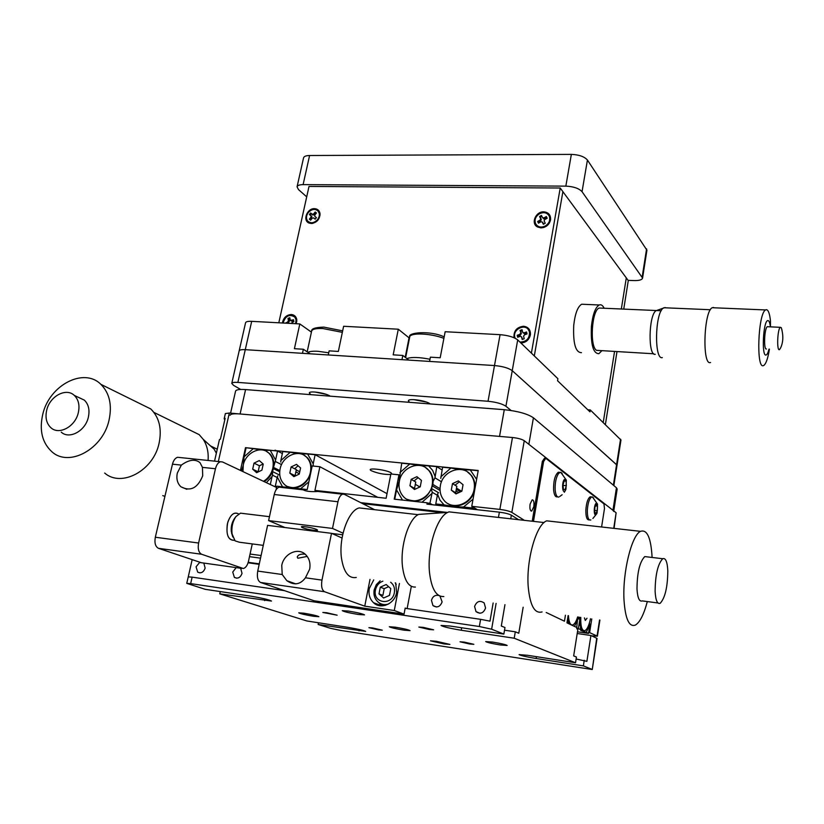 <?xml version="1.0" encoding="UTF-8"?>
<svg xmlns="http://www.w3.org/2000/svg" width="824" height="824" viewBox="0 0 824 824"><rect width="100%" height="100%" fill="white"/><g stroke="black" fill="none" stroke-linecap="round" stroke-linejoin="round"><path stroke-width="1.24" d="M358.358 614.477C349.335 612.974 343.979 611.696 342.29 610.656L348.387 611.058C357.472 612.572 362.848 613.849 364.517 614.879L358.358 614.477M423.268 627.373L418.86 627.064L429.191 629.495L433.62 629.804L423.268 627.373M326.675 612.716L322.843 612.448L337.15 615.188L326.675 612.716M464.345 642.123L460.039 641.783L469.515 643.977L473.852 644.317L464.345 642.123M372.685 627.96L368.915 627.661L378.494 629.886L382.295 630.185L372.685 627.96M500.199 644.955C491.907 643.575 487.077 642.442 485.686 641.566L492.567 642.071C500.91 643.462 505.771 644.595 507.151 645.47L500.199 644.955M199.707 562.38L196.06 566.83L197.708 572.155C201.056 573.659 203.538 572.319 205.145 568.127L203.816 563.07M236.21 567.623L232.728 572.052L234.377 577.387C237.848 579.014 240.402 577.676 242.04 573.38L240.639 568.241M438.821 595.505C435.144 594.753 432.682 596.36 431.457 600.346L432.961 605.578C437.111 608.122 440.16 606.886 442.117 601.86L439.923 596.061M443.971 643.925L430.447 640.814L436.339 641.299L449.904 644.419L443.971 643.925M474.583 606.485L476.014 611.624C480.32 614.447 483.503 613.252 485.563 608.04L484.182 602.972C479.877 600.078 476.684 601.242 474.583 606.485M313.573 616.29C305.292 614.889 300.338 613.726 298.731 612.819L303.974 613.211C312.317 614.632 317.281 615.786 318.878 616.692L313.573 616.29M403.997 630.175C395.705 628.784 390.813 627.641 389.309 626.745L395.314 627.188C403.657 628.599 408.57 629.742 410.053 630.628L403.997 630.175M504.515 630.195L515.299 631.802L518.78 633.234L523.158 607.206M504.958 604.651L501.301 626.024L504.968 627.538L503.845 634.089L450.028 626.024L441.036 625.447C443.024 626.745 449.75 628.341 461.224 630.247L514.207 638.229L575.533 662.754L576.439 657.037L573.669 655.894L577.871 629.34L576.769 628.815L576.965 627.6L566.964 622.841L568.117 615.59M576.13 659.004L586.894 661.353L590.921 635.51L577.212 633.501M565.419 615.209L564.461 621.203L546.209 612.5M220.266 591.581L219.761 593.846L306.868 620.966L348.233 627.394C358.059 629.072 363.878 630.411 365.691 631.411L318.136 624.468L330.465 628.31L340.054 630.319L592.26 669.521L596.72 638.25L590.921 635.51M318.476 622.769L318.136 624.468M584.247 660.261L583.371 665.885L591.92 669.304M583.371 665.885L536.115 658.51C526.371 656.872 520.696 655.574 519.099 654.606L527.618 655.296L575.533 662.754M515.299 631.802L514.207 638.229M496.099 603.405L491.629 629.206L503.845 634.089M389.979 592.899L389.402 595.433M259.189 564.327L248.076 562.792M192.136 559.795L188.253 576.882L192.126 577.14L190.663 583.608L186.749 583.371L205.238 589.325L250.712 596.143C262.279 598.09 269.201 599.738 271.487 601.067L219.761 593.846M491.629 629.206L479.341 626.518L480.598 619.329L489.992 621.162L493.143 602.993M259.303 563.843L248.22 562.308M260.528 558.157L249.497 556.653M480.598 619.329L405.151 608.297M385.282 605.383L380.575 604.703M377.928 604.311L375.054 603.889M284.486 590.643L192.126 577.14M479.341 626.518L190.663 583.608M188.233 576.985L186.749 583.371M430.221 504.504L427.172 502.794L426.914 504.144L499.385 512.168C504.885 512.889 508.882 513.888 511.364 515.165L510.736 518.811M399.805 475.304L398.96 474.809L394.233 499.159L427.172 502.794M419.91 486.974L415.327 484.316M377.752 497.336L319.877 466.734L314.933 490.404L386.116 498.262L390.864 473.985L398.96 474.809M276.061 489.827L276.843 486.191L307.239 489.549L312.193 465.951L319.877 466.734M591.653 635.85L597.41 636.169L588.727 632.224M591.766 618.927L589.665 632.358M362.684 503.649L442.962 512.724M360.716 502.65L447.35 512.425M518.584 519.687L511.364 515.165M250.063 554.047L261.084 555.531M533.808 506.688C534.292 502.238 533.746 499.952 532.17 499.818L530.079 504.185C529.585 508.645 530.131 510.942 531.707 511.065L533.808 506.688M275.515 450.831L245.511 447.659L240.443 470.422M243.338 464.798L244.079 456.857L253.287 448.647L245.511 447.659M363.93 481.154L360.407 479.238M391.946 474.099L391.06 472.78C385.56 469.392 364.867 467.311 371.49 470.792C377.732 473.388 384.149 474.634 390.761 474.511M477.487 509.747L471.761 506.317L478.219 470.483L274.989 450.553M276.627 450.934L275.072 450.131M214.549 461.121L219.442 439.594L220.42 439.151L225.148 418.334L224.169 418.829L225.364 413.555L229.33 413.04L512.466 437.513C517.915 438.121 521.839 439.182 524.249 440.706L511.848 512.415C509.366 511.117 505.37 510.118 499.869 509.407L471.761 506.317M224.169 418.829L224.839 419.694M613.726 528.339L616.125 512.786L614.076 528.38M616.125 512.786L524.249 440.706M524.383 520.346L511.848 512.415M244.986 452.778L244.429 452.5M245.264 451.531L244.707 451.253M305.447 577.789L309.639 569.24C310.689 563.255 309.35 558.384 305.611 554.604C298.195 547.023 283.847 553.574 281.757 565.408L282.21 574.513L286.834 580.693C294.137 585.627 300.338 584.659 305.447 577.789L321.968 580.117L331.516 533.324L267.594 525.372L257.737 571.073C256.779 577.068 257.727 580.869 260.58 582.475L314.212 600.809L404.048 614.127L394.284 610.522L399.434 583.454M307.208 556.416L297.845 558.25L297.248 557.055C298.082 554.717 300.719 553.759 305.158 554.192M373.725 579.9L369.276 588.552C368.338 594.279 369.739 598.986 373.478 602.674C380.822 609.997 394.871 603.827 396.643 592.415L395.654 582.929M379.246 602.921L381.78 605.877M406.222 608.452L405.192 608.061L404.048 614.127M411.331 586.358L407.138 608.586M394.284 610.522L364.764 606.165L324.563 591.725L260.58 582.475M364.764 606.165L370.007 579.385M301.502 489.641L303.098 489.817C306.095 491.382 311.06 491.928 317.982 491.464L323.451 492.072M374.57 509.685L344.35 494.338L342.599 494.184C340.466 495.028 338.922 497.542 337.953 501.744L274.238 494.513C275.237 490.414 276.874 487.973 279.13 487.169L281.108 487.386M284.919 527.525L268.614 520.603L332.505 528.442L337.953 501.744M268.614 520.603L274.238 494.513M305.56 526.814C296.156 525.609 304.386 529.173 313.326 530.213C322.72 531.449 314.675 527.885 305.56 526.814M332.505 528.442L343.042 533.19M342.681 534.797L331.794 533.447M321.968 580.117C321.02 586.245 321.885 590.118 324.563 591.725M342.063 538.01L331.516 533.324M181.332 465.117L177.325 473.038C176.161 478.796 177.356 483.379 180.919 486.788C190.437 491.784 197.708 488.127 202.704 475.819L202.447 467.373L200.005 462.666C195.185 458.793 188.953 459.607 181.332 465.117L172.474 464.169L155.324 537.238C154.335 542.965 155.386 546.662 158.486 548.321L201.303 562.71M276.565 487.478L222.49 461.945L220.461 461.749C218.133 462.501 216.465 464.839 215.466 468.753L198.605 543.026C197.626 548.846 198.636 552.595 201.633 554.264L243.379 568.519C245.768 567.777 247.478 565.326 248.518 561.165L252.268 543.922M179.745 457.516L177.613 457.289C175.213 458.02 173.493 460.317 172.474 464.169M227.362 523.889C225.972 535.147 228.382 540.616 234.583 540.297C227.918 540.317 225.652 534.302 227.785 522.241C230.689 514.331 234.315 511.57 238.661 513.949C233.851 511.539 230.081 514.846 227.362 523.889M601.592 526.979L604.476 508.604L603.961 503.876L545.776 458.298L543.603 461.533L542.346 461.409L532.222 521.231M543.603 461.533L533.499 521.376M545.776 458.298L544.52 458.185L542.346 461.409M528.854 444.321L612.953 510.293L616.445 487.767L533.416 417.778L528.854 444.321M613.695 511.416L612.953 510.293M616.445 487.767L617.166 489.075M240.093 413.978L499.54 436.401L504.288 409.693L245.573 389.587L240.093 413.978C233.944 413.493 230.607 413.926 230.092 415.265M230.576 413.154L235.561 391.142C236.097 389.68 239.444 389.165 245.573 389.587M504.288 409.693C517.812 411.114 527.525 413.813 533.416 417.778M395.201 582.867L396.231 584.463M389.505 595.381L390.792 588.624L386.188 584.525L380.307 587.151L378.999 593.888L383.593 598.008L389.505 595.381M388.629 586.698L384.18 588.686L382.882 595.381L378.999 593.888M384.18 588.686L380.307 587.151M388.598 603.992C384.571 605.249 381.018 604.548 377.928 601.891C374.621 598.739 373.375 594.732 374.168 589.881L376.28 584.69L380.152 580.786M253.287 448.647L260.405 449.832M263.268 450.162L270.221 450.306L275.607 460.049L273.908 465.982M275.607 460.049L277.564 451.027L270.221 450.306M266.348 482.648L272.044 476.54L270.313 484.522M272.445 471.75L272.62 475.263L277.194 477.487M272.62 475.263L272.044 476.54M272.517 471.586L279.81 475.16M273.413 468.65L279.717 471.771M273.64 467.486L279.83 470.566M275.587 461.594L281.571 464.612M277.564 451.027L282.364 453.519M241.473 470.906L243.152 465.653M246.057 447.937L244.079 456.857M280.799 462.12L280.829 460.626L290.223 452.273L297.516 453.478M300.472 453.818L307.599 453.983L313.213 463.819L313.151 466.054M276.802 486.387L275.309 486.222L277.286 477.055L282.519 486.819M290.223 452.273L282.787 451.542L280.829 460.626M313.213 463.819L315.118 454.714L307.599 453.983M315.118 454.714L387.012 493.648M300.554 488.807L308.866 481.813M277.286 477.055L277.853 475.819M296.269 469.968L299.771 471.75M295.847 471.946L299.359 473.718M275.309 486.222L276.699 486.871M431.416 489.497L432.239 492.299L429.912 503.299L427.625 503.042M422.063 502.228L431.724 493.658M394.748 499.21L396.56 489.889L402.493 500.065M396.56 489.889L399.032 481.71L401.731 463.222L409.765 464.005L399.898 472.646M435 476.21L432.641 470.391L428.614 465.859L436.792 466.662L434.959 477.827L433.094 481.494M441.489 481.813L434.959 477.827M442.097 469.999L436.792 466.662M440.047 488.714L432.878 484.44M440.078 490.496L432.569 486.036M438.584 492.731L431.745 488.694M437.369 495.296L432.239 492.299M432.507 504.762L429.912 503.299M409.765 464.005L417.624 465.292M420.879 465.663L428.614 465.859M472.193 506.575L471.946 507.945L463.521 507.007L473.048 499.169M463.521 507.007C458.371 507.09 451.882 506.369 444.074 504.865L435.762 503.948L437.575 494.235L439.964 500.168L444.074 504.865M437.575 494.235L438.059 492.917M476.622 479.362L470.257 469.948L478.178 470.72M438.337 505.4L435.762 503.948M474.397 509.407L471.946 507.945M460.513 491.825L456.3 489.25M458.803 492.618L455.991 490.898M461.697 491.289L456.506 488.096M440.768 478.425L442.612 467.229L450.893 468.042L440.819 476.849M450.893 468.042L458.947 469.361M462.305 469.732L470.257 469.948M577.768 617.639L576.718 627.476M574.441 626.394L578.057 619.061M567.582 618.958L568.385 623.511M589.469 622.882L589.86 624.952L588.532 633.409L586.235 632.317L589.86 624.952M586.235 632.317L580.941 630.545L580.776 629.721L578.376 628.588L579.756 619.854L580.776 629.721M579.756 619.854L578.417 617.042M576.841 628.362L578.376 628.588M577.48 631.802L588.532 633.409M577.881 618.258L579.488 618.484M577.634 616.929C576.213 621.533 574.586 624.201 572.762 624.932C570.321 625.354 568.879 622.254 568.436 615.641M569.446 624.015L567.592 618.896M590.458 618.742C589.036 625.591 587.151 629.577 584.793 630.7C581.878 630.854 580.539 626.415 580.776 617.372M583.485 630.576L582.321 630.401L579.942 625.138M579.56 618.886L579.622 617.217M584.443 617.897L585.298 620.441L586.997 618.258M242.967 471.606L243.265 465.097C245.634 452.407 261.383 445.135 269.036 453.324C272.682 457.155 273.939 462.109 272.806 468.176C271.415 473.913 268.315 478.291 263.505 481.309M266.389 451.356L269.685 453.653C273.331 457.485 274.588 462.429 273.444 468.485C272.064 474.222 268.964 478.6 264.154 481.618M263.247 464.077L259.292 460.575L254.019 463.129L252.69 469.175L256.635 472.688L261.919 470.144L263.247 464.077M263.144 463.984L259.436 465.776L254.019 463.129M259.436 465.776L258.118 471.792L252.69 469.175M432.229 484.8C430.107 499.159 411.145 506.358 402.957 496.058C399.568 491.99 398.363 487.097 399.352 481.381C401.556 466.858 420.961 459.782 428.995 470.71C432.054 474.676 433.136 479.372 432.229 484.8M425.586 467.63L429.541 471.04C432.6 475.005 433.671 479.692 432.765 485.12C427.924 498.87 419.375 503.608 407.138 499.334M418.118 477.663L414.009 481M411.186 479.352L409.95 485.748L414.472 489.497L420.23 486.829L421.455 480.402L416.913 476.674L411.186 479.352L415.76 482.03L414.554 488.385L409.95 485.748M414.554 488.385L415.389 489.075M310.421 472.09C308.176 485.058 291.974 492.402 284.115 484.131C280.294 480.186 278.955 475.118 280.108 468.938C282.436 455.857 298.947 448.596 306.734 457.351C310.277 461.234 311.503 466.147 310.421 472.09M310.257 475.149C304.932 486.047 297.413 489.847 287.71 486.541M298.051 465.735L294.693 468.774M303.901 455.157L307.352 457.681C310.288 460.812 311.637 464.808 311.41 469.649M291.109 466.951L289.801 473.089L293.88 476.653L299.277 474.078L300.575 467.929L296.486 464.376L291.109 466.951L296.341 469.618L295.054 475.706L289.801 473.089M474.15 489.168C472.09 504.072 451.995 511.158 443.776 500.034C440.583 495.955 439.45 491.166 440.366 485.655C442.529 470.576 463.119 463.634 471.153 475.448C473.996 479.393 474.995 483.966 474.15 489.168M467.569 472.008L471.668 475.778C474.5 479.723 475.5 484.296 474.665 489.487C472.832 501.991 457.681 510.035 448.132 503.68M459.432 481.772L455.044 485.192M452.489 483.616L451.294 490.105L455.971 493.916L461.862 491.207L463.047 484.697L458.36 480.907L452.489 483.616L456.836 486.294L455.651 492.742L451.294 490.105M455.651 492.742L456.692 493.586M593.527 497.789L591.653 496.965C589.304 498.613 587.873 503.011 587.337 510.159C587.265 516.906 588.336 520.202 590.551 520.037L590.86 519.882M596.349 503.237C593.929 504 593.414 516.164 595.855 514.763L597.06 513.043L597.513 504.103L596.349 503.237M591.344 496.903L590.231 496.779C587.862 498.366 586.4 502.764 585.854 509.994C585.782 516.751 586.853 520.037 589.067 519.872L589.438 519.913M597.513 506.091L597.318 510.746L595.896 513.671L594.671 511.931L594.876 507.254L596.298 504.329L597.513 506.091L595.546 505.885M594.732 510.478L597.318 510.746M562.164 473.409L560.784 472.286L558.693 473.295C556.128 477.044 554.943 482.545 555.16 489.806C555.654 495.028 556.921 497.438 558.95 497.006M564.316 479.517C561.556 482.503 562.37 494.472 565.079 490.867L565.975 489.157L566.335 480.145L564.316 479.517M559.723 472.337L558.353 472.204C555.077 474.799 553.491 480.608 553.584 489.641C554.089 494.874 555.355 497.274 557.385 496.841L557.58 496.862M566.036 481.123L566.335 485.707L565.006 489.796L563.359 489.302L563.049 484.687L564.389 480.598L566.036 481.123L564.275 480.948M563.101 485.387L566.335 485.707M162.771 495.605L164.903 496.398M104.669 473.048C121.437 487.829 153.449 470.638 159.063 443.343C162.04 428.882 159.279 417.418 150.792 408.972L138.267 402.792M42.786 414.194C39.099 430.406 42.209 442.993 52.128 451.964C69.298 467.363 102.794 449.059 108.995 420.353C112.28 405.14 109.582 393.13 100.878 384.344C83.852 367.082 49.399 385.138 42.786 414.194M61.244 432.157C69.34 439.666 85.315 431.034 88.312 417.387C89.919 410.064 88.601 404.306 84.336 400.124L78.156 397.219M46.752 409.971C45.021 417.593 46.432 423.536 50.975 427.79C59.112 435.36 75.221 426.626 78.28 412.845C79.918 405.449 78.599 399.64 74.325 395.427C66.219 387.435 49.904 396.128 46.752 409.971M208.06 460.451C208.699 452.314 207.082 445.279 203.219 439.336L199.171 434.629L187.584 428.943M216.341 453.262L214.168 449.214L206.361 442.179M365.423 508.635L359.223 507.924C348.449 510.211 338.54 537.65 341.476 558.136C343.742 572.289 348.676 578.736 356.267 577.48M647.108 556.859L644.759 556.581C639.712 561.834 637.127 572.649 636.993 589.026C637.58 598.008 639.352 601.963 642.308 600.902L657.943 602.983M667.811 570.836C667.327 561.7 665.617 557.663 662.692 558.724C657.82 564.028 655.286 574.915 655.111 591.375C655.646 600.397 657.346 604.373 660.199 603.281C665.092 597.936 667.625 587.121 667.811 570.836M652.093 557.457L652.083 557.137C650.97 537.773 647.128 529.173 640.547 531.346C631.658 535.023 622.378 572.721 624.015 600.202C625.344 619.051 629.134 627.342 635.386 625.076C639.898 622.326 643.874 614.488 647.314 601.561M552.698 521.51L546.714 520.84C536.269 524.218 525.897 560.629 528.266 587.378C530.131 605.753 534.735 613.931 542.089 611.923M455.559 512.6L448.987 511.858L447.731 512.394C436.668 517.132 426.811 549.361 429.582 573.144C431.642 589.181 436.39 596.978 443.827 596.535M424.618 513.991L418.674 514.403C408.694 518.543 399.97 546.23 402.514 566.727C404.388 580.57 408.683 587.347 415.389 587.069M263.278 545.364L239.413 542.233L235.087 540.863L232.08 533.952C231.338 527.278 232.636 521.458 235.994 516.504L240.495 513.167L243.513 513.537M310.823 394.655L309.309 392.976C309.227 390.514 325.439 392.904 329.94 396.025L330.136 396.159M409.559 402.328L408.374 400.814C408.21 398.064 425.946 400.505 430.035 403.801L430.2 403.935M240.701 389.453L233.635 385.405L231.771 383.397C232.111 382.491 234.14 382.161 237.868 382.408L488.035 401.267L494.493 365.557C502.64 366.32 508.562 368.029 512.24 370.676L617.042 465.2M231.771 383.397L245.573 322.73C245.954 321.648 247.993 321.185 251.691 321.339L245.274 349.675C241.566 349.479 239.527 349.881 239.166 350.88C239.527 349.881 241.566 349.479 245.274 349.675L494.493 365.557L500.075 334.668C508.192 335.378 514.063 337.119 517.699 339.91L557.889 378.69L557.549 380.729L589.984 411.866L590.293 409.961L620.966 440.037M620.977 439.975L617.052 465.138L512.24 370.676L505.926 406.253C502.187 403.781 496.223 402.112 488.035 401.267M505.926 406.253L511.076 410.486M409.477 338.18L398.301 329.209L393.182 354.845L402.802 355.443L408.838 360.098M398.301 329.209L343.618 326.273L338.355 351.426L329.147 350.859L328.282 354.959L401.968 359.655L402.802 355.443M310.102 353.805L303.356 349.252L294.415 348.696L299.812 323.925L251.691 321.339M237.868 382.408L245.274 349.675L302.48 353.321L303.356 349.252M517.699 339.91L512.24 370.676C508.562 368.029 502.64 366.32 494.493 365.557L429.572 361.417L430.386 357.163L440.191 357.771L445.156 331.722L500.075 334.668M587.8 409.765L590.293 409.961M311.421 332.113L299.812 323.925M306.703 196.843L298.484 189.582L297.062 186.832C297.516 185.4 299.524 184.669 303.108 184.627L565.841 186.131C573.556 186.512 578.953 188.366 582.043 191.683L642.576 278.069C642.051 279.82 639.29 280.654 634.295 280.582L628.104 280.366M297.062 186.832L303.541 157.889C304.005 156.375 306.013 155.582 309.587 155.509L571.351 154.387C579.025 154.706 584.381 156.591 587.43 160.041L646.933 250.218M531.398 353.136L560.217 188.016L562.885 191.652L534.312 355.947L562.885 191.652L626.291 277.894L621.327 309L626.291 277.894L628.279 280.613L623.747 309.103M603.23 422.444L614.539 351.539L603.23 422.444M616.98 351.683L605.393 424.525M314.541 208.657C307.094 208.163 302.336 220.595 309.052 223.057L311.276 223.52C316.89 222.676 319.805 219.38 320.031 213.622C319.465 210.522 317.631 208.874 314.541 208.657M296.352 323.739L296.784 319.537C296.115 316.488 294.292 314.809 291.305 314.5C286.402 314.912 283.435 317.745 282.395 322.987M520.902 343C526.052 342.599 529.235 339.818 530.429 334.678C530.625 329.755 528.339 326.943 523.59 326.252C516.699 327.138 513.517 330.96 514.042 337.727M543.819 211.84C535.672 211.335 530.563 223.541 537.505 226.981L540.977 227.898C546.147 227.455 549.351 224.725 550.587 219.699C550.782 214.971 548.526 212.355 543.819 211.84M544.365 218.566L543.582 218.865M560.217 188.016L309.01 186.44L278.811 322.802M581.466 352.682C575.554 352.538 572.979 343.443 573.731 325.377C575.07 313.594 577.727 306.549 581.703 304.231L584.123 304.334M601.788 350.818L598.863 353.692C593.125 353.558 590.643 344.411 591.416 326.252C592.755 314.408 595.35 307.311 599.213 304.983C601.087 304.262 602.735 305.354 604.167 308.248M601.283 308.125L599.233 308.032C591.766 309.978 589.459 346.574 596.545 350.334L653.72 353.774M779.432 349.675L780.616 347.934C783.315 342.063 783.531 335.317 781.276 327.674L780.338 327.324C777.475 328.683 776.579 351.127 779.432 349.675M782.028 330.29L781.276 327.674M767.793 326.623L767.309 326.706C764.342 328.065 763.488 350.416 766.444 348.985M770.389 326.747C769.863 322.544 769.019 320.495 767.834 320.577C763.137 320.608 761.355 357.338 766.155 354.989C767.175 354.608 768.123 352.641 768.998 349.118M770.45 326.747L770.461 320.876C769.657 313.388 768.246 309.659 766.207 309.69L765.548 309.948C758.039 313.336 755.999 369.719 763.477 365.578L763.879 365.382C766.104 363.631 767.958 358.224 769.431 349.139M713.584 307.476L712.266 307.713C703.696 310.988 702.038 366.474 710.556 362.478M665.184 307.537L663.114 308.207C654.864 313.738 654.184 360.181 662.321 357.616M655.255 354.289C647.973 356.473 648.539 315.654 655.914 310.751L657.665 310.133M549.423 222.974L549.783 216.753L548.805 215.28M545.364 225.972C549.268 223.304 550.566 220.008 549.268 216.104C547.084 212.551 543.819 211.768 539.452 213.777C535.528 216.475 534.24 219.792 535.6 223.716C537.784 227.197 541.038 227.949 545.364 225.972M536.62 225.189C538.371 227.434 540.812 228.176 543.943 227.434M547.167 218.226L546.343 216.537L543.881 217.938L542.522 217.629L541.461 215.425L539.576 216.506L540.637 218.7L540.101 220.09L537.65 221.481L538.463 223.18L540.925 221.78L542.244 222.017L543.346 224.293L545.241 223.222L544.128 220.925L544.705 219.627L547.167 218.226M541.893 216.321L540.286 217.237L541.306 219.338L540.709 220.873L538.36 222.212L538.752 223.016M538.36 222.212L537.65 221.481M542.944 222.727L543.624 224.138M546.776 217.423L544.479 218.731L542.738 217.897M544.479 218.731L543.881 217.938M540.709 220.873L540.101 220.09M520.469 342.588C527.02 342.413 530.203 339.066 530.017 332.546L528.05 329.25M519.913 342.053C526.474 341.878 529.657 338.53 529.471 332L528.833 330.362C525.269 323.07 512.507 329.322 514.794 337.212L515.124 338.221M520.634 333.009L519.841 334.348L517.204 335.286L517.668 337.253L520.315 336.316L521.571 336.934L522.179 339.498L524.218 338.777L523.611 336.213L524.394 334.874L527.051 333.926L526.577 331.959L523.92 332.906L522.663 332.278L522.056 329.724L520.016 330.455L521.334 333.545L520.469 335.038L519.841 334.348M522.251 330.568L520.747 331.104L520.016 330.455M526.773 332.803L524.538 333.596L523.92 332.906M520.469 335.038L517.936 335.934L518.203 337.067M521.489 336.728L522.715 339.313M524.538 333.596L523.137 332.875M520.747 331.104L521.334 333.545M517.936 335.934L517.204 335.286M320.062 215.095L317.992 210.934M317.456 219.74C319.619 216.774 319.928 214.003 318.394 211.428C315.427 208.472 312.09 208.812 308.382 212.438C306.209 215.425 305.91 218.216 307.486 220.801C310.442 223.706 313.769 223.345 317.456 219.74M308.609 221.903L313.017 223.335M315.211 211.995L313.553 214.013L312.286 214.292L310.648 212.973L309.381 214.528L311.008 215.847L311.008 217.134L309.35 219.153L310.607 220.173L312.265 218.144L313.532 217.876L315.17 219.194L316.447 217.639L314.809 216.31L314.809 215.023L316.468 213.004L315.211 211.995L315.952 212.788L314.366 214.724L312.966 215.023L311.4 213.766L310.277 215.146L311.832 216.403L311.008 215.847M316.354 217.752L314.809 216.31M314.047 218.288L313.532 217.876M311.832 216.403L310.658 220.111M310.246 219.771L309.35 219.153M310.277 215.146L309.381 214.528M314.356 218.432L315.221 219.132M312.966 215.023L312.286 214.292M311.822 217.835L311.008 217.134M296.877 321.061L295.589 317.621L294.261 316.488M295.641 323.698L296.063 319.794L294.848 317.096C289.378 313.82 285.464 315.798 283.106 323.029M290.8 323.441L293.88 321.576L293.571 319.764L290.326 320.392L289.801 317.724L288.019 318.394L288.41 320.752L287.669 321.988L285.392 323.152M293.725 320.66L292.046 321.298L290.584 320.618M289.955 318.62L288.925 319.012L289.306 321.267L288.482 322.648L286.917 323.235M288.482 322.648L287.669 321.988M328.735 352.796L318.054 351.312C313.161 351.024 309.793 351.364 307.918 352.332M315.087 392.039L326.263 394.377M429.984 359.264C419.313 357.153 411.609 356.916 406.86 358.574M428.459 361.345L416.45 360.582M413.73 399.63L426.43 402.071M359.285 629.495L359.017 630.854M536.424 656.666L536.115 658.51M461.667 627.764L461.224 630.247M265.04 598.935L264.679 600.624M597.081 635.912L599.542 620.019M498.458 517.431L499.385 512.168M229.33 413.04L218.339 461.512M499.869 509.407L512.466 437.513M282.21 574.513L257.737 571.073M241.957 568.426L200.242 562.565M201.633 554.264L158.486 548.321M198.605 543.026L155.324 537.238M215.466 468.753L202.447 467.373M382.861 581.157C378.958 582.65 376.496 585.576 375.476 589.922C372.366 603.322 392.203 606.248 394.366 592.6C395.036 588.161 393.779 584.71 390.627 582.228M613.375 485.182L620.554 439.151M409.044 337.85L405.212 357.307M646.582 248.848L642.195 276.864M587.43 160.041L582.043 191.683M571.351 154.387L565.841 186.131M309.587 155.509L303.108 184.627M314.366 214.724L313.553 214.013M292.046 321.298L291.243 320.639M342.351 332.35L322.905 328.549C316.056 328.261 312.306 329.106 311.637 331.094C311.235 328.714 315.293 327.386 323.832 327.118L342.66 330.857M443.889 338.345C430.591 333.195 409.734 332.453 409.703 337.037C407.138 332.402 430.159 330.269 444.177 336.862M199.913 572.876L197.708 572.155M236.756 578.191L234.377 577.387M436.514 607L432.961 605.578M479.887 613.252L476.014 611.624M592.26 669.521L597.05 638.507M599.903 620.07L597.41 636.169M531.016 510.993L531.707 511.065M295.826 583.897L286.834 580.693M381.502 605.63L373.478 602.674M342.599 494.184L317.982 491.464M303.098 489.817L279.13 487.169M220.461 461.749L177.613 457.289M186.873 489.302L180.919 486.788M613.777 510.942L617.176 488.982M580.498 629.907L580.941 630.545M568.014 621.945L568.663 622.759M580.333 627.939L580.941 628.691M269.036 453.324L269.685 453.653M428.995 470.71L429.541 471.04M306.734 457.351L307.352 457.681M471.153 475.448L471.668 475.778M590.231 496.779L591.714 496.934M592.868 518.512L596.772 513.682M597.513 504.103L592.415 496.882M559.826 496.429L562.153 494.73M558.353 472.204L559.918 472.358M564.327 492.278L565.676 489.889M566.335 480.145L560.784 472.286M217.258 449.193L210.532 445.938M84.336 400.124L74.325 395.427M150.792 408.972L100.878 384.344M199.171 434.629L153.913 412.402M214.168 449.214L203.219 439.336M359.223 507.924L418.149 514.681M644.759 556.581L662.692 558.724M546.714 520.84L640.547 531.346M448.987 511.858L544.077 522.56M418.674 514.403L447.731 512.394M235.994 516.504C232.244 521.005 230.699 526.114 231.359 531.861M240.495 513.167L269.458 516.679M231.534 532.912L232.832 537.021M617.052 465.138L613.859 485.594M646.943 250.105L642.576 278.069M312.43 223.448L309.052 223.057M539.287 227.28L537.505 226.981M581.703 304.231L599.213 304.983M599.233 308.032L661.198 310.741M655.914 310.751L663.114 308.207M663.825 307.743L710.391 309.731M712.266 307.713L765.548 309.948M767.309 326.706L780.338 327.324M549.783 216.753L549.268 216.104M542.244 222.017L542.892 222.645M529.379 330.918L528.833 330.362M319.094 212.036L318.394 211.428M295.589 317.621L294.848 317.096M311.637 331.094L307.177 351.827M409.703 337.037L405.645 357.637"/></g></svg>
